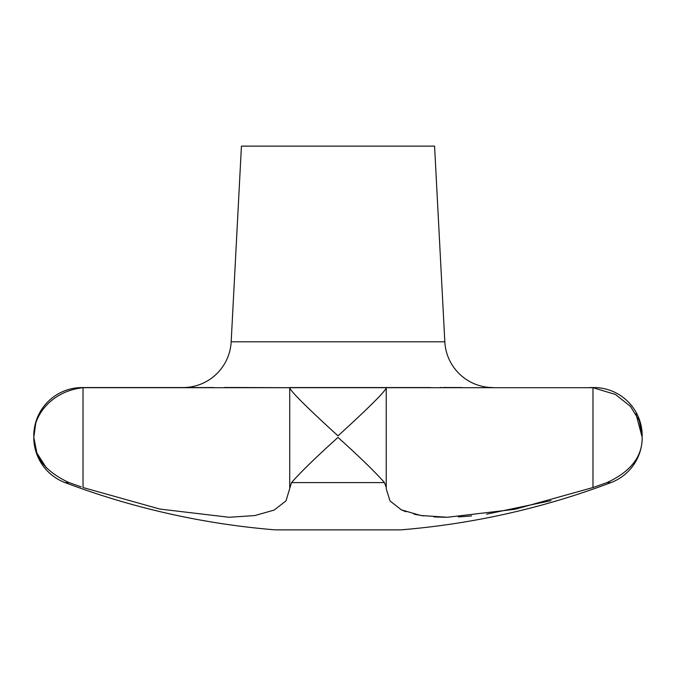 <?xml version="1.0" encoding="UTF-8"?>
<svg xmlns="http://www.w3.org/2000/svg" width="676" height="676" viewBox="0 0 676 676"><rect width="100%" height="100%" fill="white"/><g stroke="black" fill="none" stroke-linecap="round" stroke-linejoin="round"><path stroke-width="1.01" d="M213.777 387.559L82.083 387.559A48.283 48.283 0 0 0 33.8 435.851C33.276 415.934 50.928 391.218 83.021 387.694L592.979 387.694L615.397 394.438L630.438 406.344L639.293 420.641L642.2 435.851A48.283 48.283 0 0 0 593.917 387.559L589.328 387.559M35.735 423.387L33.8 437.414A48.283 48.283 0 0 0 65.023 482.588A772.575 772.575 0 0 0 275.225 529.866L400.775 529.866A772.575 772.575 0 0 0 610.977 482.588A48.283 48.283 0 0 0 642.2 437.414C642.386 456.604 630.649 471.662 606.989 482.588L592.979 487.531L514.994 509.29L447.368 517.267L420.81 515.509L401.324 509.839L390.044 500.958L386.241 488.9L386.241 387.559L430.781 387.559M81.145 486.872L69.011 482.588C45.351 471.662 33.614 456.604 33.8 437.414L36.893 453.072L46.298 467.733M400.775 509.56L405.913 511.774M413.999 514.174L423.683 515.932M433.958 516.929L445.636 517.275M458.362 516.929L471.628 515.932M486.576 514.174L550.974 500.671M601.936 484.371L606.989 482.588L610.977 482.588M182.951 387.559A48.283 48.283 0 0 0 231.175 341.803L241.425 146.134L434.575 146.134L444.825 341.803A48.283 48.283 0 0 0 493.049 387.559M642.2 437.414L635.922 413.788M386.275 487.531L384.483 482.588C374.834 471.662 359.336 456.604 338 437.414C316.664 456.604 301.166 471.662 291.517 482.588L285.99 500.899L274.152 510.084L254.751 515.577L229.113 517.275L159.908 509.07L83.021 487.531L83.021 387.694M229.865 387.483L289.725 387.694C289.953 391.218 316.047 415.934 338 435.851C359.953 415.934 386.047 391.218 386.275 387.694M289.725 486.872L289.725 487.531M229.054 387.483L224.474 387.5M462.223 387.559L443.126 387.483M441.217 387.492L439.983 387.5M386.241 387.559L289.759 387.559M395.942 146.134L280.058 146.134M444.825 341.803L231.175 341.803M592.979 387.694L592.979 487.531M384.483 482.588L291.517 482.588M69.011 482.588L65.023 482.588M289.717 487.202L289.717 387.77"/></g></svg>
